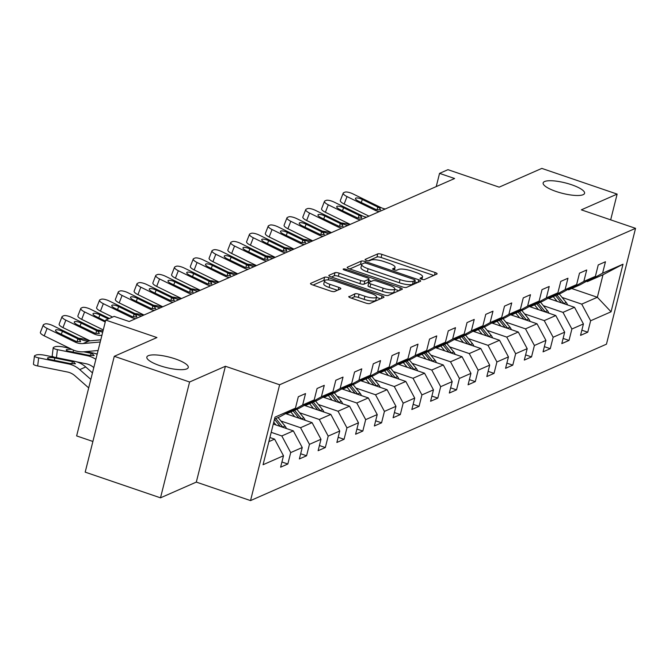 <?xml version="1.0" encoding="UTF-8"?>
<svg xmlns="http://www.w3.org/2000/svg" width="669" height="669" viewBox="0 0 669 669"><rect width="100%" height="100%" fill="white"/><g stroke="black" fill="none" stroke-linecap="round" stroke-linejoin="round"><path stroke-width="1" d="M421.47 279.216A2.291 0.585 14.1 0 0 424.363 279.558L436.899 274.056A3.278 0.828 14.1 0 0 437.116 273.838A3.278 0.828 14.1 0 0 435.126 272.526L381.899 254.362A3.278 0.828 14.1 0 0 377.759 253.877L365.232 259.38A2.291 0.585 14.1 0 0 365.073 259.53A2.291 0.585 14.1 0 0 366.478 260.45A2.291 0.585 14.1 0 0 369.372 260.793L370.994 260.082A10.478 2.659 14.1 0 1 384.232 261.654L388.664 263.168A10.478 2.659 14.1 0 1 395.053 267.374A10.478 2.659 14.1 0 1 394.35 268.052L392.728 268.762A2.291 0.585 14.1 0 0 392.578 268.913A2.291 0.585 14.1 0 0 393.974 269.833A2.291 0.585 14.1 0 0 396.868 270.176L398.49 269.465A10.478 2.659 14.1 0 1 411.728 271.037L416.16 272.551A10.478 2.659 14.1 0 1 422.557 276.757A10.478 2.659 14.1 0 1 421.846 277.434L420.224 278.145A2.291 0.585 14.1 0 0 420.073 278.296A2.291 0.585 14.1 0 0 421.47 279.216M175.253 358.902A21.358 5.419 14.1 0 0 146.846 357.079A21.358 5.419 14.1 0 0 159.874 365.667A21.358 5.419 14.1 0 0 188.273 367.49A21.358 5.419 14.1 0 0 175.253 358.902M571.552 184.736A21.358 5.419 14.1 0 0 543.144 182.913A21.358 5.419 14.1 0 0 556.173 191.493A21.358 5.419 14.1 0 0 584.572 193.316A21.358 5.419 14.1 0 0 571.552 184.736M349.001 296.409A3.278 0.828 14.1 0 0 348.783 296.618A3.278 0.828 14.1 0 0 350.773 297.939L365.709 303.032A3.278 0.828 14.1 0 0 369.848 303.525L383.763 297.404A3.278 0.828 14.1 0 0 383.981 297.195A3.278 0.828 14.1 0 0 381.982 295.882L328.763 277.719A3.278 0.828 14.1 0 0 324.624 277.225L310.709 283.347A3.278 0.828 14.1 0 0 310.491 283.556A3.278 0.828 14.1 0 0 312.49 284.869L330.519 291.023A3.278 0.828 14.1 0 0 334.659 291.517L340.613 288.899A3.278 0.828 14.1 0 0 340.839 288.69A3.278 0.828 14.1 0 0 338.84 287.369L329.892 284.317A8.764 2.224 14.1 0 1 324.549 280.796A8.764 2.224 14.1 0 1 336.206 281.549L371.245 293.499A8.764 2.224 14.1 0 1 376.588 297.019A8.764 2.224 14.1 0 1 364.931 296.275L359.094 294.285A3.278 0.828 14.1 0 0 354.955 293.791L348.875 296.911M610.672 219.85L617.136 194.102L541.823 168.404L499.166 187.153L447.962 169.675L439.55 173.371L454.611 178.514L129.209 321.521L114.148 316.378L105.735 320.075L76.634 435.912L92.891 441.465M189.595 381.999L160.501 497.836L196.31 482.098L225.403 366.261L189.595 381.999L114.282 356.301L156.939 337.552L105.735 320.075M225.403 366.261L279.625 384.767L635.55 228.338L606.457 344.175L250.532 500.596L279.625 384.767M617.136 194.102L581.328 209.84L635.55 228.338M402.395 286.909A3.278 0.828 14.1 0 0 406.526 287.402L420.45 281.281A3.278 0.828 14.1 0 0 420.667 281.072A3.278 0.828 14.1 0 0 418.669 279.759L365.441 261.596A3.278 0.828 14.1 0 0 361.31 261.102L347.395 267.224A3.278 0.828 14.1 0 0 347.169 267.433A3.278 0.828 14.1 0 0 349.168 268.746L402.395 286.909M402.102 289.343L388.187 295.464A3.278 0.828 14.1 0 1 384.048 294.97L330.829 276.807A3.278 0.828 14.1 0 1 328.83 275.494A3.278 0.828 14.1 0 1 329.048 275.285L335.01 272.668A3.278 0.828 14.1 0 1 339.141 273.153L360.725 280.52A3.278 0.828 14.1 0 0 364.864 281.013L368.811 279.274A3.278 0.828 14.1 0 0 369.037 279.065A3.278 0.828 14.1 0 0 367.038 277.744L344.568 270.075A2.291 0.585 14.1 0 1 343.164 269.155A2.291 0.585 14.1 0 1 346.216 269.356L400.33 287.821A3.278 0.828 14.1 0 1 402.328 289.133A3.278 0.828 14.1 0 1 402.102 289.343M160.501 497.836L85.189 472.138L114.282 356.301M281.925 461.995L287.837 464.01L290.706 452.587L302.237 447.519L299.369 458.942L306.578 455.773L309.446 444.35L320.986 439.274L318.118 450.705L325.326 447.536L328.195 436.104L339.735 431.037L336.858 442.468L344.067 439.299L346.943 427.867L358.475 422.8L355.607 434.223L362.815 431.062L365.684 419.63L377.224 414.563L374.356 425.986L381.564 422.816L384.432 411.393L395.964 406.326L393.096 417.749L400.305 414.579L403.181 403.156L414.713 398.088L411.845 409.512L419.053 406.342L421.922 394.919L433.462 389.843L430.585 401.275L437.802 398.105L440.67 386.682L452.202 381.606L449.334 393.038L456.542 389.868L459.411 378.437L470.951 373.369L468.083 384.8L475.291 381.631L478.159 370.2L489.691 365.132L486.823 376.555L494.031 373.386L496.908 361.962L508.44 356.895L505.572 368.318L512.78 365.149L515.648 353.725L527.189 348.658L524.312 360.081L531.529 356.912L534.397 345.488L545.929 340.412L543.061 351.844L550.269 348.674L553.138 337.251L564.678 332.175L561.809 343.607L569.018 340.437L571.886 329.006L583.427 323.938L580.55 335.37L587.758 332.2L590.635 320.769L611.056 311.796L623.015 264.205L603.012 274.733L587.39 281.599L586.47 281.281M287.837 464.01L280.62 467.179L283.497 455.756L263.068 464.729L275.018 417.147L295.447 408.165L298.315 396.742L305.524 393.573L302.656 404.996L314.196 399.928L317.064 388.505L324.273 385.336L321.404 396.759L332.936 391.691L335.805 380.26L343.021 377.099L340.145 388.522L351.685 383.454L354.553 372.023L361.762 368.853L358.893 380.285L370.425 375.217L373.302 363.785L380.51 360.616L377.642 372.048L389.174 366.972L392.042 355.548L399.259 352.379L396.383 363.811L407.923 358.735L410.791 347.311L418 344.142L415.131 355.565L426.663 350.497L429.54 339.074L436.748 335.905L433.88 347.328L445.412 342.26L448.28 330.837L455.489 327.668L452.62 339.091L464.161 334.023L467.029 322.592L474.237 319.422L471.369 330.854L482.901 325.786L485.769 314.355L492.986 311.185L490.109 322.617L501.65 317.541L504.518 306.118L511.726 302.948L508.858 314.38L520.39 309.304L523.267 297.881L530.475 294.711L527.607 306.134L539.139 301.067L542.007 289.644L549.216 286.474L546.347 297.897L557.887 292.83L560.756 281.406L567.964 278.237L565.096 289.66L576.628 284.593L579.496 273.161L586.713 269.992L583.836 281.423L595.377 276.356L598.245 264.924L605.453 261.755L602.585 273.186L623.015 264.205M273.287 424.037L293.34 430.878L281.8 435.954L271.204 432.333M286.541 413.099L287.461 413.409L299.001 408.341L314.196 399.928M281.8 435.954L290.706 452.587M293.34 430.878L302.237 447.519M302.656 404.996L287.461 413.409M285.613 413.609L312.08 422.641L300.548 427.708L280.921 421.018M305.29 404.854L306.21 405.171L317.742 400.104L332.936 391.691M300.548 427.708L309.446 444.35M312.08 422.641L320.986 439.274M321.404 396.759L306.21 405.171M304.362 405.372L330.829 414.404L319.289 419.471L299.67 412.781M324.03 396.617L324.95 396.934L336.49 391.867L351.685 383.454M319.289 419.471L328.195 436.104M330.829 414.404L339.735 431.037M340.145 388.522L324.95 396.934M323.102 397.135L349.569 406.167L338.037 411.234L318.411 404.536M342.779 388.38L343.699 388.697L355.231 383.621L370.425 375.217M338.037 411.234L346.943 427.867M349.569 406.167L358.475 422.8M358.893 380.285L343.699 388.697M341.851 388.898L368.318 397.93L356.786 402.997L337.159 396.299M361.528 380.143L362.447 380.452L373.979 375.384L389.174 366.972M356.786 402.997L365.684 419.63M368.318 397.93L377.224 414.563M377.642 372.048L362.447 380.452M360.599 380.661L387.067 389.692L375.526 394.76L355.908 388.062M380.268 371.905L381.188 372.215L392.728 367.147L407.923 358.735M375.526 394.76L384.432 411.393M387.067 389.692L395.964 406.326M396.383 363.811L381.188 372.215M379.34 372.416L405.807 381.447L394.275 386.523L374.648 379.825M399.017 363.668L399.937 363.978L411.468 358.91L426.663 350.497M394.275 386.523L403.181 403.156M405.807 381.447L414.713 398.088M415.131 355.565L399.937 363.978M398.088 364.179L424.556 373.21L413.016 378.278L393.397 371.588M417.765 355.431L418.677 355.741L430.217 350.673L445.412 342.26M413.016 378.278L421.922 394.919M424.556 373.21L433.462 389.843M433.88 347.328L418.677 355.741M416.829 355.941L443.296 364.973L431.764 370.041L412.137 363.351M436.506 347.186L437.426 347.504L448.966 342.436L464.161 334.023M431.764 370.041L440.67 386.682M443.296 364.973L452.202 381.606M452.62 339.091L437.426 347.504M435.578 347.704L462.045 356.736L450.513 361.804L430.886 355.105M455.255 338.949L456.174 339.267L467.706 334.191L482.901 325.786M450.513 361.804L459.411 378.437M462.045 356.736L470.951 373.369M471.369 330.854L456.174 339.267M454.326 339.467L480.794 348.499L469.253 353.567L449.635 346.868M473.995 330.712L474.915 331.03L486.455 325.954L501.65 317.541M469.253 353.567L478.159 370.2M480.794 348.499L489.691 365.132M490.109 322.617L474.915 331.03M473.067 331.23L499.534 340.262L488.002 345.329L468.375 338.631M492.744 322.475L493.663 322.784L505.195 317.716L520.39 309.304M488.002 345.329L496.908 361.962M499.534 340.262L508.44 356.895M508.858 314.38L493.663 322.784M491.815 322.985L518.283 332.016L506.742 337.092L487.124 330.394M511.492 314.238L512.412 314.547L523.944 309.479L539.139 301.067M506.742 337.092L515.648 353.725M518.283 332.016L527.189 348.658M527.607 306.134L512.412 314.547M510.556 314.748L537.031 323.779L525.491 328.855L505.873 322.157M530.233 306.001L531.153 306.31L542.693 301.242L557.887 292.83M525.491 328.855L534.397 345.488M537.031 323.779L545.929 340.412M546.347 297.897L531.153 306.31M529.304 306.511L555.772 315.542L544.24 320.61L524.613 313.92M548.981 297.755L549.901 298.073L561.433 293.005L576.628 284.593M544.24 320.61L553.138 337.251M555.772 315.542L564.678 332.175M565.096 289.66L549.901 298.073M548.053 298.274L574.52 307.305L562.98 312.373L543.362 305.674M567.722 289.518L568.642 289.836L580.182 284.768L595.377 276.356M562.98 312.373L571.886 329.006M574.52 307.305L583.427 323.938M583.836 281.423L568.642 289.836M571.669 288.506L597.35 297.27L581.729 304.136L562.102 297.437M581.729 304.136L590.635 320.769M603.012 274.733L597.35 297.27L611.056 311.796M602.585 273.186L587.39 281.599M196.31 482.098L250.532 500.596M439.55 173.371L436.23 186.592M268.871 441.632L274.591 439.123L269.9 437.518M295.447 408.165L280.252 416.578L274.533 419.095M274.591 439.123L283.497 455.756M581.854 330.185L587.758 332.2M563.106 338.422L569.018 340.437M544.365 346.659L550.269 348.674M525.617 354.896L531.529 356.912M506.876 363.133L512.78 365.149M488.127 371.37L494.031 373.386M469.379 379.616L475.291 381.631M450.638 387.853L456.542 389.868M431.89 396.09L437.802 398.105M413.141 404.327L419.053 406.342M394.401 412.564L400.305 414.579M375.652 420.801L381.564 422.816M356.912 429.046L362.815 431.062M338.163 437.283L344.067 439.299M319.414 445.521L325.326 447.536M300.674 453.758L306.578 455.773M433.721 275.452L381.113 257.498A3.278 0.828 14.1 0 0 376.973 257.005L368.226 260.851M361.971 264.138A3.278 0.828 14.1 0 0 360.524 264.238L349.778 268.955M417.272 282.678L414.78 281.825M415.006 280.445A2.291 0.585 14.1 0 0 415.165 280.294A2.291 0.585 14.1 0 0 413.768 279.374L367.047 263.435A2.291 0.585 14.1 0 0 364.153 263.084L362.439 263.837A10.478 2.659 14.1 0 0 361.737 264.514A10.478 2.659 14.1 0 0 368.126 268.729L400.062 279.625A10.478 2.659 14.1 0 0 413.3 281.197L415.006 280.445L414.22 283.572A2.291 0.585 14.1 0 0 414.379 283.422A2.291 0.585 14.1 0 0 414.312 283.221M361.737 264.514L360.951 267.642A10.478 2.659 14.1 0 0 367.34 271.857L368.126 268.729M414.22 283.572L412.514 284.325A10.478 2.659 14.1 0 1 399.276 282.753L367.34 271.857M331.439 277.016L334.224 275.795L335.01 272.668M368.151 281.908A3.278 0.828 14.1 0 1 368.251 282.193A3.278 0.828 14.1 0 1 368.025 282.402L364.078 284.141A3.278 0.828 14.1 0 1 359.939 283.648L338.355 276.289A3.278 0.828 14.1 0 0 334.224 275.795M368.694 280.42L371.429 281.356M394.685 289.292L398.933 290.739M383.128 288.163A8.764 2.224 14.1 0 0 394.777 288.916A8.764 2.224 14.1 0 0 389.433 285.387L377.09 281.181A3.278 0.828 14.1 0 0 372.951 280.687L369.004 282.427A3.278 0.828 14.1 0 0 368.786 282.636A3.278 0.828 14.1 0 0 370.785 283.949L383.128 288.163L382.342 291.291A8.764 2.224 14.1 0 0 393.991 292.044L394.777 288.916M368.218 285.554A3.278 0.828 14.1 0 0 368 285.763A3.278 0.828 14.1 0 0 369.99 287.085L370.785 283.949M382.342 291.291L369.99 287.085M376.588 297.019L375.802 300.155A8.764 2.224 14.1 0 1 364.145 299.403L358.308 297.412A3.278 0.828 14.1 0 0 354.169 296.919L351.384 298.148M324.549 280.796L323.763 283.932A8.764 2.224 14.1 0 0 329.106 287.453L329.892 284.317M337.444 290.296L329.106 287.453M325.109 280.244A3.278 0.828 14.1 0 0 323.838 280.361L313.1 285.078M380.586 298.8L376.488 297.404M567.638 304.955A8.848 8.128 -113.7 0 0 566.183 302.48L559.276 293.95M349.954 224.508L344.61 223.421A6.673 1.43 7.1 0 0 341.148 222.928M557.143 301.376L553.271 296.593M550.01 298.943L549.073 297.789M564.118 303.759A8.848 8.128 -113.7 0 0 563.9 303.483L556.993 294.954M555.554 295.589L561.425 302.84M379.298 211.613A16.683 15.337 66.3 0 1 374.924 210.217L347.035 196.586L344.142 204.028A6.673 1.932 -158.7 0 1 340.32 200.549L343.214 193.107A6.673 1.932 21.3 0 0 347.035 196.586M368.962 216.154L344.142 204.028M385.302 208.971A16.683 15.337 66.3 0 1 380.937 207.574L353.04 193.943A6.673 1.932 21.3 0 0 344.861 192.17L343.657 192.705A6.673 1.932 21.3 0 0 343.214 193.107M377.124 209.89L377.709 206.997L379.641 208.143L380.527 209.89L376.221 209.648L358.517 201.193A5.344 1.547 -158.7 0 1 355.465 198.409A5.344 1.547 -158.7 0 1 355.816 198.083A5.344 1.547 -158.7 0 1 362.364 199.504L361.201 202.498M377.709 206.997L362.364 199.504M548.889 313.192A8.848 8.128 -113.7 0 0 547.443 310.717L540.535 302.187M331.214 232.745L325.87 231.658A6.673 1.43 7.1 0 0 322.408 231.165M538.403 309.613L534.523 304.83M531.261 307.18L530.333 306.034M545.369 311.997A8.848 8.128 -113.7 0 0 545.16 311.721L538.252 303.191M536.806 303.826L542.684 311.077M530.149 321.429A8.848 8.128 -113.7 0 0 528.694 318.954L521.787 310.424M312.465 240.982L307.121 239.895A6.673 1.43 7.1 0 0 303.659 239.402M519.654 317.85L515.782 313.067M512.521 315.417L511.584 314.271M526.628 320.234A8.848 8.128 -113.7 0 0 526.411 319.958L519.504 311.428M518.065 312.063L523.936 319.314M360.549 219.85A16.683 15.337 66.3 0 1 356.184 218.454L328.287 204.823L325.393 212.265A6.673 1.932 -158.7 0 1 321.58 208.787L324.473 201.344A6.673 1.932 21.3 0 0 328.287 204.823M350.213 224.391L325.393 212.265M366.562 217.208A16.683 15.337 66.3 0 1 362.188 215.811L334.299 202.18A6.673 1.932 21.3 0 0 326.112 200.416L324.908 200.943A6.673 1.932 21.3 0 0 324.473 201.344M358.383 218.127L358.96 215.234L360.892 216.38L361.787 218.127L357.48 217.885L339.777 209.43A5.344 1.547 -158.7 0 1 336.716 206.646A5.344 1.547 -158.7 0 1 337.076 206.328A5.344 1.547 -158.7 0 1 343.615 207.741L342.453 210.735M358.96 215.234L343.615 207.741M341.809 228.087A16.683 15.337 66.3 0 1 337.435 226.691L309.546 213.06L306.645 220.502A6.673 1.932 -158.7 0 1 302.831 217.024L305.725 209.581A6.673 1.932 21.3 0 0 309.546 213.06M331.464 232.628L306.645 220.502M347.813 225.445A16.683 15.337 66.3 0 1 343.448 224.048L315.551 210.417A6.673 1.932 21.3 0 0 307.364 208.653L306.168 209.18A6.673 1.932 21.3 0 0 305.725 209.581M339.635 226.365L340.212 223.471L342.152 224.617L343.038 226.373L338.731 226.122L321.028 217.668A5.344 1.547 -158.7 0 1 317.976 214.891A5.344 1.547 -158.7 0 1 318.327 214.565A5.344 1.547 -158.7 0 1 324.875 215.978L323.704 218.98M340.212 223.471L324.875 215.978M511.4 329.675A8.848 8.128 -113.7 0 0 509.945 327.191L503.038 318.661M293.716 249.219L288.372 248.132A6.673 1.43 7.1 0 0 284.91 247.647M500.914 326.096L497.034 321.304M493.772 323.654L492.844 322.508M507.88 328.471A8.848 8.128 -113.7 0 0 507.662 328.195L500.755 319.665M499.317 320.3L505.187 327.551M492.652 337.912A8.848 8.128 -113.7 0 0 491.205 335.428L484.297 326.907M274.976 257.456L269.632 256.369A6.673 1.43 7.1 0 0 266.17 255.884M482.165 334.333L478.285 329.541M475.023 331.891L474.095 330.745M489.131 336.708A8.848 8.128 -113.7 0 0 488.922 336.432L482.014 327.91M480.568 328.538L486.447 335.788M473.911 346.149A8.848 8.128 -113.7 0 0 472.456 343.665L465.549 335.144M256.227 265.693L250.883 264.615A6.673 1.43 7.1 0 0 247.421 264.121M463.416 342.57L459.544 337.786M456.283 340.136L455.346 338.982M470.391 344.945A8.848 8.128 -113.7 0 0 470.173 344.669L463.266 336.147M461.827 336.783L467.698 344.033M323.06 236.324A16.683 15.337 66.3 0 1 318.695 234.928L290.798 221.297L287.904 228.739A6.673 1.932 -158.7 0 1 284.082 225.269L286.976 217.818A6.673 1.932 21.3 0 0 290.798 221.297M312.724 240.865L287.904 228.739M329.064 233.682A16.683 15.337 66.3 0 1 324.699 232.285L296.802 218.654A6.673 1.932 21.3 0 0 288.623 216.89L287.419 217.417A6.673 1.932 21.3 0 0 286.976 217.818M320.886 234.61L321.471 231.717L323.403 232.854L324.289 234.61L319.983 234.359L302.279 225.905A5.344 1.547 -158.7 0 1 299.227 223.128A5.344 1.547 -158.7 0 1 299.578 222.802A5.344 1.547 -158.7 0 1 306.126 224.215L304.964 227.217M321.471 231.717L306.126 224.215M304.311 244.561A16.683 15.337 66.3 0 1 299.946 243.165L272.049 229.534L269.155 236.977A6.673 1.932 -158.7 0 1 265.342 233.506L268.236 226.063A6.673 1.932 21.3 0 0 272.049 229.534M293.975 249.111L269.155 236.977M310.324 241.919A16.683 15.337 66.3 0 1 305.95 240.522L278.061 226.891A6.673 1.932 21.3 0 0 269.875 225.127L268.679 225.654A6.673 1.932 21.3 0 0 268.236 226.063M302.145 242.847L302.723 239.954L304.663 241.091L305.549 242.847L301.242 242.596L283.539 234.142A5.344 1.547 -158.7 0 1 280.487 231.365A5.344 1.547 -158.7 0 1 280.838 231.039A5.344 1.547 -158.7 0 1 287.386 232.452L286.215 235.455M302.723 239.954L287.386 232.452M285.571 252.798A16.683 15.337 66.3 0 1 281.197 251.402L253.308 237.771L250.415 245.214A6.673 1.932 -158.7 0 1 246.593 241.743L249.487 234.301A6.673 1.932 21.3 0 0 253.308 237.771M275.227 257.348L250.415 245.214M291.575 250.164A16.683 15.337 66.3 0 1 287.21 248.768L259.313 235.137A6.673 1.932 21.3 0 0 251.134 233.364L249.93 233.891A6.673 1.932 21.3 0 0 249.487 234.301M283.397 251.084L283.982 248.191L285.914 249.336L286.8 251.084L282.494 250.833L264.79 242.387A5.344 1.547 -158.7 0 1 261.738 239.602A5.344 1.547 -158.7 0 1 262.089 239.276A5.344 1.547 -158.7 0 1 268.637 240.689L267.475 243.692M283.982 248.191L268.637 240.689M266.822 261.044A16.683 15.337 66.3 0 1 262.457 259.647L234.56 246.016L231.666 253.459A6.673 1.932 -158.7 0 1 227.845 249.98L230.746 242.538A6.673 1.932 21.3 0 0 234.56 246.016M256.486 265.585L231.666 253.459M272.835 258.401A16.683 15.337 66.3 0 1 268.461 257.005L240.572 243.374A6.673 1.932 21.3 0 0 232.386 241.601L231.181 242.128A6.673 1.932 21.3 0 0 230.746 242.538M264.656 259.321L265.233 256.428L267.165 257.573L268.052 259.321L263.745 259.079L246.05 250.624A5.344 1.547 -158.7 0 1 242.989 247.839A5.344 1.547 -158.7 0 1 243.34 247.513A5.344 1.547 -158.7 0 1 249.888 248.935L248.726 251.929M265.233 256.428L249.888 248.935M248.074 269.281A16.683 15.337 66.3 0 1 243.708 267.884L215.811 254.253L212.918 261.696A6.673 1.932 -158.7 0 1 209.104 258.217L211.998 250.775A6.673 1.932 21.3 0 0 215.811 254.253M237.738 273.822L212.918 261.696M254.086 266.638A16.683 15.337 66.3 0 1 249.721 265.242L221.824 251.611A6.673 1.932 21.3 0 0 213.637 249.846L212.441 250.373A6.673 1.932 21.3 0 0 211.998 250.775M245.908 267.558L246.485 264.665L248.425 265.81L249.311 267.558L245.005 267.316L227.301 258.861A5.344 1.547 -158.7 0 1 224.249 256.076A5.344 1.547 -158.7 0 1 224.6 255.759A5.344 1.547 -158.7 0 1 231.148 257.172L229.977 260.166M246.485 264.665L231.148 257.172M229.333 277.518A16.683 15.337 66.3 0 1 224.96 276.121L197.071 262.491L194.177 269.933A6.673 1.932 -158.7 0 1 190.356 266.454L193.249 259.012A6.673 1.932 21.3 0 0 197.071 262.491M218.997 282.059L194.177 269.933M235.337 274.875A16.683 15.337 66.3 0 1 230.972 273.479L203.075 259.848A6.673 1.932 21.3 0 0 194.896 258.083L193.692 258.61A6.673 1.932 21.3 0 0 193.249 259.012M227.159 275.795L227.744 272.902L229.676 274.047L230.562 275.804L226.256 275.553L208.552 267.098A5.344 1.547 -158.7 0 1 205.5 264.322A5.344 1.547 -158.7 0 1 205.851 263.996A5.344 1.547 -158.7 0 1 212.399 265.409L211.237 268.411M227.744 272.902L212.399 265.409M210.584 285.755A16.683 15.337 66.3 0 1 206.219 284.358L178.322 270.728L175.429 278.17A6.673 1.932 -158.7 0 1 171.615 274.691L174.509 267.249A6.673 1.932 21.3 0 0 178.322 270.728M200.248 290.296L175.429 278.17M216.597 283.112A16.683 15.337 66.3 0 1 212.224 281.716L184.335 268.085A6.673 1.932 21.3 0 0 176.148 266.321L174.944 266.847A6.673 1.932 21.3 0 0 174.509 267.249M208.419 284.041L208.996 281.147L210.936 282.285L211.822 284.041L207.515 283.79L189.812 275.335A5.344 1.547 -158.7 0 1 186.76 272.559A5.344 1.547 -158.7 0 1 187.111 272.233A5.344 1.547 -158.7 0 1 193.659 273.646L192.488 276.648M208.996 281.147L193.659 273.646M191.844 293.992A16.683 15.337 66.3 0 1 187.471 292.596L159.582 278.965L156.68 286.407A6.673 1.932 -158.7 0 1 152.867 282.937L155.76 275.494A6.673 1.932 21.3 0 0 159.582 278.965M181.5 298.541L156.68 286.407M197.848 291.349A16.683 15.337 66.3 0 1 193.483 289.953L165.586 276.322A6.673 1.932 21.3 0 0 157.407 274.558L156.203 275.084A6.673 1.932 21.3 0 0 155.76 275.494M189.67 292.278L190.255 289.384L192.187 290.522L193.073 292.278L188.767 292.027L171.063 283.572A5.344 1.547 -158.7 0 1 168.011 280.796A5.344 1.547 -158.7 0 1 168.362 280.47A5.344 1.547 -158.7 0 1 174.91 281.883L173.739 284.885M190.255 289.384L174.91 281.883M173.095 302.229A16.683 15.337 66.3 0 1 168.73 300.833L140.833 287.202L137.939 294.644A6.673 1.932 -158.7 0 1 134.118 291.174L137.02 283.731A6.673 1.932 21.3 0 0 140.833 287.202M162.759 306.778L137.939 294.644M179.1 299.595A16.683 15.337 66.3 0 1 174.734 298.198L146.837 284.568A6.673 1.932 21.3 0 0 138.659 282.795L137.454 283.322A6.673 1.932 21.3 0 0 137.02 283.731M170.921 300.515L171.507 297.621L173.438 298.767L174.325 300.515L170.018 300.264L152.315 291.809A5.344 1.547 -158.7 0 1 149.262 289.033A5.344 1.547 -158.7 0 1 149.613 288.707A5.344 1.547 -158.7 0 1 156.161 290.12L154.999 293.122M171.507 297.621L156.161 290.12M154.347 310.475A16.683 15.337 66.3 0 1 149.981 309.07L122.084 295.447L119.191 302.89A6.673 1.932 -158.7 0 1 115.377 299.411L118.271 291.968A6.673 1.932 21.3 0 0 122.084 295.447M144.011 315.015L119.191 302.89M160.359 307.832A16.683 15.337 66.3 0 1 155.986 306.435L128.097 292.805A6.673 1.932 21.3 0 0 119.91 291.032L118.714 291.559A6.673 1.932 21.3 0 0 118.271 291.968M152.181 308.752L152.758 305.858L154.698 307.004L155.584 308.752L151.278 308.501L133.574 300.055A5.344 1.547 -158.7 0 1 130.522 297.27A5.344 1.547 -158.7 0 1 130.873 296.944A5.344 1.547 -158.7 0 1 137.421 298.366L136.25 301.359M152.758 305.858L137.421 298.366M135.606 318.712A16.683 15.337 66.3 0 1 131.233 317.315L103.344 303.684L100.45 311.127A6.673 1.932 -158.7 0 1 96.629 307.648L99.522 300.205A6.673 1.932 21.3 0 0 103.344 303.684M112.601 317.064L100.45 311.127M141.611 316.069A16.683 15.337 66.3 0 1 137.245 314.673L109.348 301.042A6.673 1.932 21.3 0 0 101.17 299.269L99.965 299.804A6.673 1.932 21.3 0 0 99.522 300.205M133.432 316.989L134.017 314.096L135.949 315.241L136.836 316.989L132.529 316.746L114.825 308.292A5.344 1.547 -158.7 0 1 111.773 305.507A5.344 1.547 -158.7 0 1 112.124 305.189A5.344 1.547 -158.7 0 1 118.672 306.603L117.51 309.596M134.017 314.096L118.672 306.603M105.25 322.015L84.595 311.921L81.702 319.364A6.673 1.932 -158.7 0 1 77.888 315.885L80.782 308.442A6.673 1.932 21.3 0 0 84.595 311.921M103.269 329.901L81.702 319.364M109.407 318.469L90.608 309.279A6.673 1.932 21.3 0 0 82.421 307.514L81.217 308.041A6.673 1.932 21.3 0 0 80.782 308.442M105.468 321.12L96.085 316.529A5.344 1.547 -158.7 0 1 93.024 313.744A5.344 1.547 -158.7 0 1 93.384 313.427A5.344 1.547 -158.7 0 1 99.924 314.84L98.761 317.834M108.319 318.937L99.924 314.84M455.163 354.386A8.848 8.128 -113.7 0 0 453.716 351.911L446.808 343.381M237.487 273.939L232.143 272.852A6.673 1.43 7.1 0 0 228.681 272.358M444.676 350.807L440.796 346.024M437.534 348.373L436.606 347.219M451.642 353.182A8.848 8.128 -113.7 0 0 451.433 352.914L444.525 344.384M443.079 345.02L448.949 352.27M436.422 362.623A8.848 8.128 -113.7 0 0 434.967 360.148L428.06 351.618M218.738 282.176L213.394 281.089A6.673 1.43 7.1 0 0 209.932 280.595M425.927 359.044L422.055 354.261M418.786 356.61L417.857 355.456M432.902 361.427A8.848 8.128 -113.7 0 0 432.684 361.151L425.777 352.622M424.338 353.257L430.209 360.507M417.673 370.86A8.848 8.128 -113.7 0 0 416.218 368.385L409.311 359.855M199.989 290.413L194.646 289.326A6.673 1.43 7.1 0 0 191.183 288.832M407.187 367.281L403.307 362.498M400.045 364.848L399.117 363.702M414.153 369.664A8.848 8.128 -113.7 0 0 413.935 369.388L407.028 360.859M405.59 361.494L411.46 368.744M398.925 379.106A8.848 8.128 -113.7 0 0 397.478 376.622L390.571 368.092M181.249 298.65L175.905 297.563A6.673 1.43 7.1 0 0 172.443 297.069M388.438 375.526L384.558 370.735M381.297 373.085L380.368 371.939M395.404 377.901A8.848 8.128 -113.7 0 0 395.195 377.625L388.288 369.096M386.841 369.731L392.72 376.982M380.184 387.343A8.848 8.128 -113.7 0 0 378.729 384.859L371.822 376.338M162.5 306.887L157.156 305.8A6.673 1.43 7.1 0 0 153.694 305.315M369.689 383.763L365.818 378.972M362.556 381.322L361.62 380.176M376.664 386.138A8.848 8.128 -113.7 0 0 376.446 385.862L369.539 377.341M368.101 377.968L373.971 385.219M361.436 395.58A8.848 8.128 -113.7 0 0 359.989 393.096L353.081 384.575M143.751 315.124L138.416 314.037A6.673 1.43 7.1 0 0 134.946 313.552M350.949 392.001L347.069 387.217M343.807 389.567L342.879 388.413M357.915 394.376A8.848 8.128 -113.7 0 0 357.706 394.1L350.799 385.578M349.352 386.214L355.222 393.456M342.687 403.817A8.848 8.128 -113.7 0 0 341.24 401.341L334.333 392.812M332.2 400.238L328.32 395.454M325.059 397.804L324.131 396.65M339.175 402.613A8.848 8.128 -113.7 0 0 338.957 402.345L332.05 393.815M330.603 394.451L336.482 401.701M323.947 412.054A8.848 8.128 -113.7 0 0 322.491 409.579L315.584 401.049M103.001 330.938L100.919 330.519A6.673 1.43 7.1 0 0 97.457 330.026M313.46 408.475L309.58 403.691M306.318 406.041L305.382 404.887M320.426 410.858A8.848 8.128 -113.7 0 0 320.208 410.582L313.301 402.052M311.863 402.688L317.733 409.938M305.198 420.291A8.848 8.128 -113.7 0 0 303.751 417.816L296.844 409.286M88.35 340.011L82.178 338.757A6.673 1.43 7.1 0 0 78.716 338.263M294.711 416.712L290.831 411.928M97.222 353.968L95.341 353.583M287.57 414.278L286.641 413.133M301.677 419.095A8.848 8.128 -113.7 0 0 301.468 418.819L294.561 410.289M293.114 410.925L298.993 418.175M286.457 428.536A8.848 8.128 -113.7 0 0 285.002 426.053L278.095 417.523M97.156 354.219A25.029 23.014 -113.7 0 0 93.225 353.048L86.075 351.593M69.609 348.248L63.43 346.994A6.673 1.43 7.1 0 0 54.85 346.793L53.654 347.32A6.673 1.43 7.1 0 0 53.202 347.755A6.673 1.43 7.1 0 0 57.425 349.636L56.43 357.622M275.963 424.957L273.746 422.214M95.868 359.353A25.029 23.014 -113.7 0 0 87.221 355.691L57.425 349.636M93.794 367.624L93.719 367.565A16.683 15.337 -113.7 0 0 86.209 363.777L76.6 361.82M282.937 427.332A8.848 8.128 -113.7 0 0 282.719 427.056L275.812 418.526M83.692 351.81L92.113 353.541L94.195 355.557L88.333 355.197L69.618 351.417A5.344 1.146 -172.9 0 1 66.239 349.912A5.344 1.146 -172.9 0 1 66.599 349.569A5.344 1.146 -172.9 0 1 72.177 349.502M54.34 357.196A6.673 1.43 -172.9 0 1 52.199 355.841L53.202 347.755M274.482 419.296L280.244 426.412M101.813 335.32L101.813 335.32A16.683 15.337 66.3 0 1 93.744 333.789L65.855 320.158L62.953 327.601A6.673 1.932 -158.7 0 1 59.14 324.122L62.033 316.68A6.673 1.932 21.3 0 0 65.855 320.158M90.031 340.83L62.953 327.601M102.675 332.242A16.683 15.337 66.3 0 1 99.756 331.147L71.859 317.516A6.673 1.932 21.3 0 0 63.672 315.751L62.476 316.278A6.673 1.932 21.3 0 0 62.033 316.68M95.943 333.471L96.52 330.578L98.46 331.715L99.347 333.471L95.04 333.221L77.336 324.766A5.344 1.547 -158.7 0 1 74.284 321.99A5.344 1.547 -158.7 0 1 74.635 321.664A5.344 1.547 -158.7 0 1 81.183 323.077L80.012 326.079M96.52 330.578L81.183 323.077M92.464 372.901L85.741 366.963A25.029 23.014 -113.7 0 0 74.485 361.285L44.681 355.231A6.673 1.43 7.1 0 0 36.109 355.038L34.905 355.565A6.673 1.43 7.1 0 0 34.454 355.992A6.673 1.43 7.1 0 0 38.677 357.873L37.673 365.96A6.673 1.43 -172.9 0 1 33.45 364.078L34.454 355.992M90.833 379.398L79.728 369.606A25.029 23.014 -113.7 0 0 68.472 363.928L38.677 357.873M88.693 387.903L74.97 375.802A16.683 15.337 -113.7 0 0 67.469 372.014L37.673 365.96M73.364 361.778L75.455 363.794L69.584 363.443L50.869 359.654A5.344 1.146 -172.9 0 1 47.499 358.149A5.344 1.146 -172.9 0 1 47.859 357.806A5.344 1.146 -172.9 0 1 54.716 357.965L73.364 361.778L74.485 361.285M100.225 341.993L83.073 343.557A16.683 15.337 66.3 0 1 75.003 342.026L47.106 328.395L44.213 335.838A6.673 1.932 -158.7 0 1 40.391 332.368L43.284 324.925A6.673 1.932 21.3 0 0 47.106 328.395M98.092 350.497L84.21 351.769A25.029 23.014 66.3 0 1 72.101 349.469L44.213 335.838M100.768 339.852L89.077 340.914A16.683 15.337 66.3 0 1 81.008 339.384L53.11 325.753A6.673 1.932 21.3 0 0 44.932 323.988L43.728 324.515A6.673 1.932 21.3 0 0 43.284 324.925M77.194 341.708L77.78 338.815L79.711 339.952L80.598 341.708L76.291 341.458L58.588 333.003A5.344 1.547 -158.7 0 1 55.535 330.227A5.344 1.547 -158.7 0 1 55.887 329.901A5.344 1.547 -158.7 0 1 62.434 331.314L61.272 334.316M77.78 338.815L62.434 331.314M421.411 279.199L421.846 277.434M393.907 269.816L394.35 268.052M376.973 257.005L377.759 253.877M381.113 257.498L381.899 254.362M434.474 275.118L435.126 272.526M347.261 267.725L347.395 267.224M360.524 264.238L361.31 261.102M365.09 263.017L365.441 261.596M418.016 282.351L418.669 279.759M399.276 282.753L400.062 279.625M412.514 284.325L413.3 281.197M328.922 275.787L329.048 275.285M338.355 276.289L339.141 273.153M359.939 283.648L360.725 280.52M364.078 284.141L364.864 281.013M368.025 282.402L368.811 279.274M345.915 270.544L346.216 269.356M399.677 290.413L400.33 287.821M354.169 296.919L354.955 293.791M358.308 297.412L359.094 294.285M364.145 299.403L364.931 296.275M338.188 289.97L338.84 287.369M310.583 283.84L310.709 283.347M323.838 280.361L324.624 277.225M328.211 279.918L328.763 277.719M381.338 298.474L381.982 295.882M563.9 303.483L566.183 302.48M376.221 209.648L374.924 210.217M380.937 207.574L379.641 208.143M545.16 311.721L547.443 310.717M526.411 319.958L528.694 318.954M357.48 217.885L356.184 218.454M362.188 215.811L360.892 216.38M338.731 226.122L337.435 226.691M343.448 224.048L342.152 224.617M507.662 328.195L509.945 327.191M488.922 336.432L491.205 335.428M470.173 344.669L472.456 343.665M319.983 234.359L318.695 234.928M324.699 232.285L323.403 232.854M301.242 242.596L299.946 243.165M305.95 240.522L304.663 241.091M282.494 250.833L281.197 251.402M287.21 248.768L285.914 249.336M263.745 259.079L262.457 259.647M268.461 257.005L267.165 257.573M245.005 267.316L243.708 267.884M249.721 265.242L248.425 265.81M226.256 275.553L224.96 276.121M230.972 273.479L229.676 274.047M207.515 283.79L206.219 284.358M212.224 281.716L210.936 282.285M188.767 292.027L187.471 292.596M193.483 289.953L192.187 290.522M170.018 300.264L168.73 300.833M174.734 298.198L173.438 298.767M151.278 308.501L149.981 309.07M155.986 306.435L154.698 307.004M132.529 316.746L131.233 317.315M137.245 314.673L135.949 315.241M451.433 352.914L453.716 351.911M432.684 361.151L434.967 360.148M413.935 369.388L416.218 368.385M395.195 377.625L397.478 376.622M376.446 385.862L378.729 384.859M357.706 394.1L359.989 393.096M338.957 402.345L341.24 401.341M320.208 410.582L322.491 409.579M301.468 418.819L303.751 417.816M282.719 427.056L285.002 426.053M87.221 355.691L88.333 355.197M92.113 353.541L93.225 353.048M73.423 350.063L73.164 352.137M90.549 355.54L91.21 353.332M95.04 333.221L93.744 333.789M99.756 331.147L98.46 331.715M68.472 363.928L69.584 363.443M79.728 369.606L85.741 366.963M54.716 357.965L54.415 360.374M71.8 363.777L72.469 361.578M76.291 341.458L75.003 342.026M81.008 339.384L79.711 339.952M89.077 340.914L83.073 343.557M421.905 279.349L422.557 276.757M394.401 269.967L395.053 267.374M414.379 283.422L415.165 280.294M368.251 282.193L369.037 279.065M368 285.763L368.786 282.636"/></g></svg>
